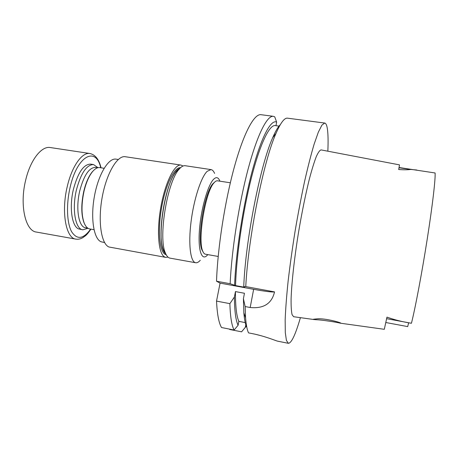 <?xml version="1.0" encoding="UTF-8"?>
<svg xmlns="http://www.w3.org/2000/svg" width="458" height="458" viewBox="0 0 458 458"><rect width="100%" height="100%" fill="white"/><g stroke="black" fill="none" stroke-linecap="round" stroke-linejoin="round"><path stroke-width="0.69" d="M88.01 228.273L82.812 229.807C75.347 229.183 71.797 209.123 76.412 189.961C80.917 173.113 86.636 164.651 93.564 164.577L97.995 167.697M82.812 229.807L78.564 228.88C71.854 226.349 69.089 207.291 73.377 189.469C77.894 172.637 83.648 164.187 90.632 164.124L93.564 164.577M104.579 242.563L100.983 241.738C93.707 238.761 90.392 218.019 94.445 196.144C98.418 174.246 108.523 157.707 116.04 159.144L118.273 159.481M165.693 253.721L163.489 249.965C156.636 235.326 165.252 183.04 176.439 171.372L179.731 168.527M165.744 253.829C154.146 245.809 166.254 172.311 179.817 168.435M166.191 254.74L165.241 254.39C159.458 251.648 157.535 230.328 161.634 207.4C165.664 184.448 174.481 166.718 180.538 167.714M386.666 318.688L411.433 323.268C402.668 321.894 394.51 319.85 386.958 317.125L384.308 329.308L340.609 323.228C342.945 323.142 325.546 318.052 317.079 318.848L313.501 319.22L315.614 319.718C321.401 319.758 337.58 322.335 340.174 323.176M385.917 322.535L407.694 326.594L408.656 322.775M403.286 325.787L402.124 325.564M411.433 323.268C415.246 308.297 421.898 273.145 427.217 239.173C432.552 205.167 435.621 178.523 435.083 172.969L399.038 167.514L398.695 169.529L399.485 164.874L399.067 167.514M398.695 169.529C403.698 169.889 407.763 169.866 410.895 169.454L416.769 170.015M314.446 319.61L293.63 316.718L292.072 314.675C291.345 311.451 291.019 306.242 291.093 299.04C291.591 283.113 294.339 258.163 298.61 231.868C302.017 211.762 305.641 194.015 309.471 178.626C311.915 169.426 314.182 162.103 316.266 156.659C318.195 152.388 319.81 150.138 321.115 149.909L399.485 164.874M300.414 317.657C295.513 334.546 291.511 343.094 288.397 343.311L286.422 340.449L285.3 332.657L285.162 319.902C285.586 309.035 286.571 296.12 288.122 281.155C289.988 265.291 292.307 248.671 295.072 231.284C298.032 213.938 301.169 197.45 304.496 181.826C307.828 167.153 311.034 154.604 314.125 144.178L318.344 132.139L321.911 125.12L324.699 123.047C325.867 123.248 326.731 125 327.293 128.292C328.111 133.347 328.294 140.978 327.848 151.197M275.974 125.687L276.655 122.154L274.737 116.83L273.346 116.315C267.232 115.353 257.425 134.183 248.196 168.767C238.99 203.283 231.651 250.137 230.145 283.725L235.561 285.609C236.414 255.512 242.94 210.932 251.534 177.286C260.138 143.566 269.493 124.639 275.206 125.584L279.449 126.156M276.655 122.154C271.067 119.04 261.461 136.507 252.278 170.874C243.112 205.15 235.818 252.484 234.611 285.053M280.285 124.696C278.006 126.912 275.481 131.246 272.699 137.681C260.436 164.565 245.499 240.135 243.736 286.737L244.624 287.281L235.561 285.609M243.736 286.737L245.757 286.599C248.276 237.164 263.665 160.655 276.008 133.37C280.622 122.773 284.458 117.706 287.51 118.17L324.699 123.047M274.365 292.61C271.468 303.797 263.407 308.766 250.183 307.507L253.64 289.319C265.016 291.374 271.972 292.244 274.491 291.929L274.365 292.61L274.491 291.929M234.393 297.03L229.876 303.643C230.282 316.81 231.696 325.604 234.124 330.023L238.097 325.266L238.847 321.35C236.54 316.249 235.406 306.328 235.446 291.591L234.393 297.03C234.53 311.062 235.767 320.474 238.097 325.266M245.219 322.592L238.847 321.35M246.593 326.932C245.293 324.029 244.377 319.306 243.845 312.762L243.41 298.725L244.452 293.269L235.446 291.591M288.397 343.311L277.393 341.118C276.197 340.861 264.684 336.075 252.558 333.676L248.539 332.88C247.131 329.949 246.152 324.957 245.597 317.909L245.167 306.551L243.41 298.725M255.106 334.214L260.946 335.685M245.803 324.779L245.316 327.333L246.347 326.342M245.316 327.333L241.566 331.827L245.534 327.138M245.757 286.599L274.571 291.906M250.183 307.507L245.167 306.551M253.64 289.319L220.069 283.124L216.525 281.218L230.145 283.725M216.525 281.218C217.665 247.698 224.93 201.051 234.422 166.729C243.925 132.333 254.304 113.658 260.974 114.689L273.346 116.315M229.876 303.643L216.531 301.101L220.069 283.124M234.124 330.023L221.535 327.533C218.838 323.073 217.166 314.262 216.531 301.101M241.566 331.827L229.653 329.462L229.716 329.153M230.334 182.782L217.498 180.813C216.422 180.652 215.243 181.357 213.943 182.919C205.367 191.765 197.432 239.929 202.711 251.064C203.438 252.959 204.337 254.001 205.402 254.196L218.191 256.451M214.693 182.089L212.833 183.778C204.474 192.4 196.785 239.042 201.938 249.891L203.163 252.089M219.897 181.185L219.743 180.79C218.26 177.24 216.228 176.725 213.646 179.25C207.892 184.872 200.982 209.025 199.448 229.876C197.833 250.801 201.886 261.718 207.52 254.94L207.795 254.619M200.289 260.259C198.635 262.142 197.095 262.972 195.658 262.737C190.494 262.05 188.204 244.543 191.032 221.907C193.814 199.299 201.119 176.965 207.199 171.303L211.012 169.597C212.443 169.838 213.64 171.115 214.596 173.427M195.658 262.737L169.975 258.129C168.126 257.791 166.58 256.028 165.338 252.85C158.107 237.416 167.319 181.534 179.118 169.231C181.316 166.62 183.343 165.453 185.204 165.722L211.012 169.597M168.017 257.138L165.796 257.385L108.947 246.994C101.235 243.925 97.76 221.346 102.174 197.346C106.491 173.324 117.322 155.188 125.263 156.722L181.007 165.086L183.028 166.025M165.796 257.385L164.697 257.007C158.525 254.184 156.453 231.445 160.855 206.976C165.183 182.484 174.613 163.769 181.007 165.086M93.999 229.681L89.722 228.931C87.421 228.502 85.549 226.464 84.106 222.806C81.352 214.71 81.306 204.285 83.963 191.536C86.041 182.788 88.904 176.153 92.545 171.618C95.081 168.624 97.508 167.29 99.827 167.622L104.115 168.286M85.142 225.044L83.866 222.399C81.146 214.413 81.1 204.136 83.722 191.57C85.772 182.942 88.594 176.399 92.184 171.927L94.239 169.838M87.862 228.181L85.577 227.781C78.707 227.202 75.484 208.63 79.738 190.917C83.894 175.311 89.155 167.468 95.533 167.382L97.823 167.737M90.936 229.143C86.15 235.979 85.823 235.338 82.961 237.576C80.614 238.984 78.244 239.5 75.856 239.122L36.382 232.057C25.39 231.038 19.402 204.869 25.717 179.96C30.428 159.796 41.615 145.799 50.311 147.545L89.963 153.522C95.373 154.775 99.065 159.539 101.041 167.811M398.992 167.777L410.895 169.454M90.638 229.092C83.436 239.162 77.093 240.038 71.614 231.714C66.874 223.08 66.107 204.554 70.068 187.522C77.099 155.611 95.928 146.022 100.743 167.765M75.856 239.122C65.981 238.32 61.074 211.997 67.223 186.704C71.849 166.237 82.177 151.907 89.963 153.522M272.699 137.681L276.008 133.37M243.845 312.762L245.597 317.909M201.938 249.891L202.711 251.064M212.833 183.778L213.943 182.919M163.489 249.965L165.338 252.85M176.439 171.372L179.118 169.231M83.866 222.399L84.106 222.806M92.184 171.927L92.545 171.618"/></g></svg>
